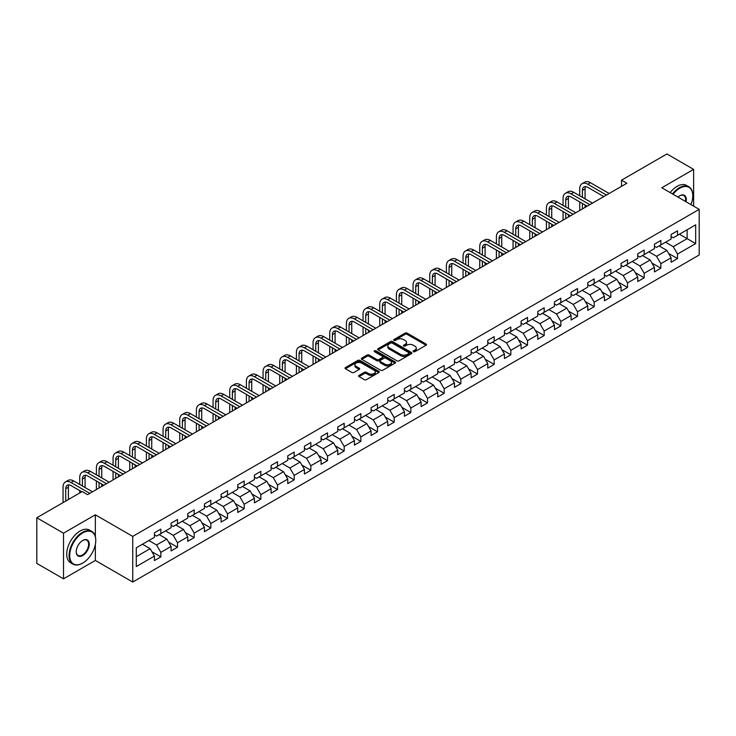 <?xml version="1.0" encoding="UTF-8"?>
<svg xmlns="http://www.w3.org/2000/svg" width="736" height="736" viewBox="0 0 736 736"><rect width="100%" height="100%" fill="white"/><g stroke="black" fill="none" stroke-linecap="round" stroke-linejoin="round"><path stroke-width="1.1" d="M413.439 351.67A1.04 0.598 0 0 0 414.902 351.67L426.043 345.239A1.481 0.856 0 0 0 426.484 344.632A1.481 0.856 0 0 0 426.043 344.025L407.174 333.132A1.481 0.856 0 0 0 405.076 333.132L393.935 339.563A1.04 0.598 0 0 0 395.398 340.409L396.842 339.581A4.747 2.742 0 0 1 403.549 339.581L405.122 340.483A4.747 2.742 0 0 1 406.511 342.424A4.747 2.742 0 0 1 405.122 344.365L403.687 345.193A1.04 0.598 0 0 0 405.15 346.04L406.594 345.212A4.747 2.742 0 0 1 413.31 345.212L414.874 346.113A4.747 2.742 0 0 1 416.272 348.054A4.747 2.742 0 0 1 414.874 349.996L413.439 350.824A1.04 0.598 0 0 0 413.439 351.67L413.439 350.824M359.039 375.388A1.481 0.856 0 0 0 358.598 375.995A1.481 0.856 0 0 0 359.039 376.602L364.329 379.656A1.481 0.856 0 0 0 366.427 379.656L378.801 372.517A1.481 0.856 0 0 0 379.233 371.91A1.481 0.856 0 0 0 378.801 371.303L359.922 360.401A1.481 0.856 0 0 0 357.834 360.401L345.451 367.549A1.481 0.856 0 0 0 345.018 368.156A1.481 0.856 0 0 0 345.451 368.764L351.854 372.453A1.481 0.856 0 0 0 353.952 372.453L359.242 369.398A1.481 0.856 0 0 0 359.683 368.791A1.481 0.856 0 0 0 359.242 368.184L356.077 366.353A3.965 2.291 0 0 1 354.908 364.734A3.965 2.291 0 0 1 357.356 362.618A3.965 2.291 0 0 1 361.68 363.115L374.109 370.291A3.965 2.291 0 0 1 375.268 371.91A3.965 2.291 0 0 1 372.821 374.026A3.965 2.291 0 0 1 368.497 373.529L366.427 372.333A1.481 0.856 0 0 0 364.329 372.333L359.039 375.388L359.039 376.602M95.349 514.804L63.508 533.186L36.8 517.767L36.8 563.408L63.508 578.836L95.349 560.455L132.738 582.038L132.738 536.397L95.349 514.804L95.349 536.47M693.643 206.144L693.643 169.381L661.802 187.763L699.2 209.355L132.738 536.397M693.643 169.381L666.936 153.962L621.524 180.173L621.524 186.346M36.8 517.767L82.202 491.547L87.547 494.638L626.87 183.264L621.524 180.173M396.943 360.833A1.481 0.856 0 0 0 399.041 360.833L411.415 353.685A1.481 0.856 0 0 0 411.856 353.078A1.481 0.856 0 0 0 411.415 352.47L392.546 341.578A1.481 0.856 0 0 0 390.448 341.578L378.065 348.717A1.481 0.856 0 0 0 377.632 349.324A1.481 0.856 0 0 0 378.065 349.931L396.943 360.833M374.863 351.9A1.04 0.598 0 0 1 375.921 352.038L375.921 350.805L395.112 361.891A1.481 0.856 0 0 1 395.545 362.498A1.481 0.856 0 0 1 395.112 363.096L382.738 370.245A1.481 0.856 0 0 1 380.641 370.245L361.762 359.343L361.762 358.138A1.481 0.856 0 0 0 361.33 358.745A1.481 0.856 0 0 0 361.762 359.343M361.762 358.138L367.062 355.074A1.481 0.856 0 0 1 369.159 355.074L376.814 359.499A1.481 0.856 0 0 0 378.911 359.499L382.426 357.466A1.481 0.856 0 0 0 382.858 356.868A1.481 0.856 0 0 0 382.426 356.261L374.449 351.661A1.04 0.598 0 0 1 375.921 350.805M132.738 582.038L699.2 254.996L699.2 209.355M151.92 551.724L160.844 556.876L160.844 552.368L171.092 546.452L171.092 550.951L177.505 547.253L177.505 542.745L187.763 536.829L187.763 541.328L194.175 537.63L194.175 533.122L204.433 527.206L204.433 531.705L210.836 528.006L210.836 523.498L221.094 517.583L221.094 522.082L227.507 518.383L227.507 513.884L237.765 507.96L237.765 512.458L244.177 508.76L244.177 504.261L254.426 498.336L254.426 502.835L260.838 499.137L260.838 494.638L271.096 488.713L271.096 493.212L277.509 489.514L277.509 485.015L287.767 479.09L287.767 483.598L294.17 479.89L294.17 475.392L304.428 469.467L304.428 473.975L310.84 470.267L310.84 465.768L321.098 459.844L321.098 464.352L327.511 460.644L327.511 456.145L337.769 450.22L337.769 454.728L344.172 451.021L344.172 446.522L354.43 440.597L354.43 445.105L360.842 441.407L360.842 436.899L371.1 430.974L371.1 435.482L377.513 431.784L377.513 427.276L387.762 421.36L387.762 425.859L394.174 422.16L394.174 417.652L404.432 411.737L404.432 416.236L410.844 412.537L410.844 408.029L421.102 402.114L421.102 406.612L427.506 402.914L427.506 398.406L437.764 392.49L437.764 396.989L444.176 393.291L444.176 388.783L454.434 382.867L454.434 387.366L460.846 383.668L460.846 379.169L471.095 373.244L471.095 377.743L477.508 374.044L477.508 369.546L487.766 363.621L487.766 368.12L494.178 364.421L494.178 359.922L504.436 353.998L504.436 358.506L510.839 354.798L510.839 350.299L521.097 344.374L521.097 348.882L527.51 345.175L527.51 340.676L537.768 334.751L537.768 339.259L544.18 335.552L544.18 331.053L554.438 325.128L554.438 329.636L560.841 325.928L560.841 321.43L571.099 315.505L571.099 320.013L577.512 316.314L577.512 311.806L587.77 305.882L587.77 310.39L594.182 306.691L594.182 302.183L604.431 296.268L604.431 300.766L610.843 297.068L610.843 292.56L621.101 286.644L621.101 291.143L627.514 287.445L627.514 282.937L637.772 277.021L637.772 281.52L644.175 277.822L644.175 273.314L654.433 267.398L654.433 271.897L660.845 268.198L660.845 263.69L671.103 257.775L671.103 262.274L677.516 258.575L677.516 254.076L695.676 243.588L695.676 224.83L687.13 229.77L687.13 238.648L695.676 243.588M160.844 556.876L154.431 560.574L154.431 556.066L136.27 566.554L136.27 547.805L154.431 537.317L154.431 532.818L160.844 529.12L160.844 533.618L171.092 527.694L171.092 523.195L177.505 519.496L177.505 523.995L187.763 518.07L187.763 513.572L194.175 509.873L194.175 514.372L204.433 508.447L204.433 503.948L210.836 500.25L210.836 504.749L221.094 498.833L221.094 494.325L227.507 490.627L227.507 495.126L237.765 489.21L237.765 484.702L244.177 481.004L244.177 485.502L254.426 479.587L254.426 475.079L260.838 471.38L260.838 475.879L271.096 469.964L271.096 465.456L277.509 461.757L277.509 466.256L287.767 460.34L287.767 455.832L294.17 452.134L294.17 456.642L304.428 450.717L304.428 446.209L310.84 442.511L310.84 447.019L321.098 441.094L321.098 436.595L327.511 432.888L327.511 437.396L337.769 431.471L337.769 426.972L344.172 423.264L344.172 427.772L354.43 421.848L354.43 417.349L360.842 413.641L360.842 418.149L371.1 412.224L371.1 407.726L377.513 404.018L377.513 408.526L387.762 402.601L387.762 398.102L394.174 394.404L394.174 398.903L404.432 392.978L404.432 388.479L410.844 384.781L410.844 389.28L421.102 383.355L421.102 378.856L427.506 375.158L427.506 379.656L437.764 373.741L437.764 369.233L444.176 365.534L444.176 370.033L454.434 364.118L454.434 359.61L460.846 355.911L460.846 360.41L471.095 354.494L471.095 349.986L477.508 346.288L477.508 350.787L487.766 344.871L487.766 340.363L494.178 336.665L494.178 341.164L504.436 335.248L504.436 330.74L510.839 327.042L510.839 331.55L521.097 325.625L521.097 321.117L527.51 317.418L527.51 321.926L537.768 316.002L537.768 311.503L544.18 307.795L544.18 312.303L554.438 306.378L554.438 301.88L560.841 298.172L560.841 302.68L571.099 296.755L571.099 292.256L577.512 288.549L577.512 293.057L587.77 287.132L587.77 282.633L594.182 278.926L594.182 283.434L604.431 277.509L604.431 273.01L610.843 269.312L610.843 273.81L621.101 267.886L621.101 263.387L627.514 259.688L627.514 264.187L637.772 258.262L637.772 253.764L644.175 250.065L644.175 254.564L654.433 248.639L654.433 244.14L660.845 240.442L660.845 244.941L671.103 239.025L671.103 234.517L677.516 230.819L677.516 235.318L695.676 224.83M159.132 534.603L166.824 539.046L156.566 544.971L148.874 540.528M154.431 534.851L156.566 536.084L160.844 533.618M156.566 544.971L160.844 552.368M166.824 539.046L171.092 546.452M175.794 524.98L183.494 529.423L173.236 535.348L165.545 530.904M171.092 525.228L173.236 526.461L177.505 523.995M173.236 535.348L177.505 542.745M183.494 529.423L187.763 536.829M192.464 515.356L200.155 519.8L189.897 525.725L182.206 521.281M187.763 515.605L189.897 516.838L194.175 514.372M189.897 525.725L194.175 533.122M200.155 519.8L204.433 527.206M209.134 505.733L216.826 510.177L206.568 516.102L198.876 511.658M204.433 505.982L206.568 507.214L210.836 504.749M206.568 516.102L210.836 523.498M216.826 510.177L221.094 517.583M225.796 496.119L233.487 500.554L223.238 506.478L215.538 502.035M221.094 496.358L223.238 497.591L227.507 495.126M223.238 506.478L227.507 513.884M233.487 500.554L237.765 507.96M242.466 486.496L250.157 490.93L239.899 496.855L232.208 492.412M237.765 486.735L239.899 487.977L244.177 485.502M239.899 496.855L244.177 504.261M250.157 490.93L254.426 498.336M259.127 476.873L266.828 481.307L256.57 487.232L248.878 482.788M254.426 477.121L256.57 478.354L260.838 475.879M256.57 487.232L260.838 494.638M266.828 481.307L271.096 488.713M275.798 467.25L283.489 471.693L273.231 477.609L265.54 473.165M271.096 467.498L273.231 468.731L277.509 466.256M273.231 477.609L277.509 485.015M283.489 471.693L287.767 479.09M292.468 457.626L300.159 462.07L289.901 467.986L282.21 463.542M287.767 457.875L289.901 459.108L294.17 456.642M289.901 467.986L294.17 475.392M300.159 462.07L304.428 469.467M309.129 448.003L316.82 452.447L306.572 458.362L298.871 453.928M304.428 448.252L306.572 449.484L310.84 447.019M306.572 458.362L310.84 465.768M316.82 452.447L321.098 459.844M325.8 438.38L333.491 442.824L323.233 448.739L315.542 444.305M321.098 438.628L323.233 439.861L327.511 437.396M323.233 448.739L327.511 456.145M333.491 442.824L337.769 450.22M342.47 428.757L350.161 433.2L339.903 439.116L332.212 434.682M337.769 429.005L339.903 430.238L344.172 427.772M339.903 439.116L344.172 446.522M350.161 433.2L354.43 440.597M359.131 419.134L366.822 423.577L356.564 429.502L348.873 425.058M354.43 419.382L356.564 420.615L360.842 418.149M356.564 429.502L360.842 436.899M366.822 423.577L371.1 430.974M375.802 409.51L383.493 413.954L373.235 419.879L365.544 415.435M371.1 409.759L373.235 410.992L377.513 408.526M373.235 419.879L377.513 427.276M383.493 413.954L387.762 421.36M392.463 399.887L400.154 404.331L389.905 410.256L382.205 405.812M387.762 400.136L389.905 401.368L394.174 398.903M389.905 410.256L394.174 417.652M400.154 404.331L404.432 411.737M409.133 390.264L416.824 394.708L406.566 400.632L398.875 396.189M404.432 390.512L406.566 391.745L410.844 389.28M406.566 400.632L410.844 408.029M416.824 394.708L421.102 402.114M425.804 380.641L433.495 385.084L423.237 391.009L415.546 386.566M421.102 380.889L423.237 382.122L427.506 379.656M423.237 391.009L427.506 398.406M433.495 385.084L437.764 392.49M442.465 371.027L450.156 375.461L439.898 381.386L432.207 376.942M437.764 371.266L439.898 372.499L444.176 370.033M439.898 381.386L444.176 388.783M450.156 375.461L454.434 382.867M459.135 361.404L466.826 365.838L456.568 371.763L448.877 367.319M454.434 361.643L456.568 362.885L460.846 360.41M456.568 371.763L460.846 379.169M466.826 365.838L471.095 373.244M475.796 351.78L483.497 356.215L473.239 362.14L465.548 357.696M471.095 352.02L473.239 353.262L477.508 350.787M473.239 362.14L477.508 369.546M483.497 356.215L487.766 363.621M492.467 342.157L500.158 346.592L489.9 352.516L482.209 348.073M487.766 342.406L489.9 343.638L494.178 341.164M489.9 352.516L494.178 359.922M500.158 346.592L504.436 353.998M509.137 332.534L516.828 336.978L506.57 342.893L498.879 338.45M504.436 332.782L506.57 334.015L510.839 331.55M506.57 342.893L510.839 350.299M516.828 336.978L521.097 344.374M525.798 322.911L533.49 327.354L523.241 333.27L515.54 328.836M521.097 323.159L523.241 324.392L527.51 321.926M523.241 333.27L527.51 340.676M533.49 327.354L537.768 334.751M542.469 313.288L550.16 317.731L539.902 323.647L532.211 319.212M537.768 313.536L539.902 314.769L544.18 312.303M539.902 323.647L544.18 331.053M550.16 317.731L554.438 325.128M559.13 303.664L566.83 308.108L556.572 314.024L548.881 309.589M554.438 303.913L556.572 305.146L560.841 302.68M556.572 314.024L560.841 321.43M566.83 308.108L571.099 315.505M575.8 294.041L583.492 298.485L573.234 304.41L565.542 299.966M571.099 294.29L573.234 295.522L577.512 293.057M573.234 304.41L577.512 311.806M583.492 298.485L587.77 305.882M592.471 284.418L600.162 288.862L589.904 294.786L582.213 290.343M587.77 284.666L589.904 285.899L594.182 283.434M589.904 294.786L594.182 302.183M600.162 288.862L604.431 296.268M609.132 274.795L616.823 279.238L606.574 285.163L598.874 280.72M604.431 275.043L606.574 276.276L610.843 273.81M606.574 285.163L610.843 292.56M616.823 279.238L621.101 286.644M625.802 265.172L633.494 269.615L623.236 275.54L615.544 271.096M621.101 265.42L623.236 266.653L627.514 264.187M623.236 275.54L627.514 282.937M633.494 269.615L637.772 277.021M642.473 255.548L650.164 259.992L639.906 265.917L632.215 261.473M637.772 255.797L639.906 257.03L644.175 254.564M639.906 265.917L644.175 273.314M650.164 259.992L654.433 267.398M659.134 245.925L666.825 250.369L656.567 256.294L648.876 251.85M654.433 246.174L656.567 247.406L660.845 244.941M656.567 256.294L660.845 263.69M666.825 250.369L671.103 257.775M679.438 234.214L687.13 238.648L673.238 246.67L665.546 242.227M671.103 236.55L673.238 237.783L677.516 235.318M673.238 246.67L677.516 254.076M63.508 533.186L63.508 578.836M136.27 556.692L150.153 548.67L142.462 544.226M150.153 548.67L154.431 556.066M668.592 253.423L677.516 258.575M651.921 263.046L660.845 268.198M635.26 272.67L644.175 277.822M618.59 282.293L627.514 287.445M601.919 291.916L610.843 297.068M585.258 301.539L594.182 306.691M568.588 311.162L577.512 316.314M551.926 320.786L560.841 325.928M535.256 330.409L544.18 335.552M518.586 340.023L527.51 345.175M501.924 349.646L510.839 354.798M485.254 359.269L494.178 364.421M468.593 368.892L477.508 374.044M451.922 378.516L460.846 383.668M435.252 388.139L444.176 393.291M418.591 397.762L427.506 402.914M401.92 407.385L410.844 412.537M385.25 417.008L394.174 422.16M368.589 426.632L377.513 431.784M351.918 436.255L360.842 441.407M335.257 445.878L344.172 451.021M318.587 455.501L327.511 460.644M301.916 465.115L310.84 470.267M285.255 474.738L294.17 479.89M268.585 484.362L277.509 489.514M251.924 493.985L260.838 499.137M235.253 503.608L244.177 508.76M218.583 513.231L227.507 518.383M201.922 522.854L210.836 528.006M185.251 532.478L194.175 537.63M168.59 542.101L177.505 547.253M95.349 560.455L95.349 544.53M413.853 351.817L414.874 351.228A4.747 2.742 0 0 0 416.272 349.287L416.272 348.054M406.511 342.424L406.511 343.657A4.747 2.742 0 0 1 405.122 345.598L404.101 346.187M426.024 345.248L407.174 334.365A1.481 0.856 0 0 0 405.076 334.365L394.349 340.556M411.396 353.694L392.546 342.81A1.481 0.856 0 0 0 390.448 342.81L378.092 349.94L378.065 348.717M408.793 353.501A1.04 0.598 0 0 0 408.793 352.654L392.224 343.086A1.04 0.598 0 0 0 390.761 343.086L389.234 343.97A4.747 2.742 0 0 0 387.844 345.902A4.747 2.742 0 0 0 389.234 347.843L400.568 354.384A4.747 2.742 0 0 0 407.275 354.384L408.793 353.501L408.793 354.734A1.04 0.598 0 0 0 409.096 354.31L409.096 353.078M387.844 345.902L387.844 347.134A4.747 2.742 0 0 0 389.234 349.076L389.234 347.843M408.793 354.734L407.275 355.617A4.747 2.742 0 0 1 400.568 355.617L389.234 349.076M361.781 359.361L367.062 356.307L367.062 355.074M382.858 356.868L382.858 358.101A1.481 0.856 0 0 1 382.426 358.699L378.911 360.732A1.481 0.856 0 0 1 376.814 360.732L369.159 356.307A1.481 0.856 0 0 0 367.062 356.307M375.921 352.038L395.094 363.115M384.753 364.081A3.965 2.291 0 0 0 389.077 364.578A3.965 2.291 0 0 0 391.524 362.462A3.965 2.291 0 0 0 390.365 360.842L385.986 358.312A1.481 0.856 0 0 0 383.888 358.312L380.374 360.346A1.481 0.856 0 0 0 379.942 360.953A1.481 0.856 0 0 0 380.374 361.56L384.753 364.081L384.753 365.314A3.965 2.291 0 0 0 389.077 365.81A3.965 2.291 0 0 0 391.524 363.694L391.524 362.462M379.942 360.953L379.942 362.186A1.481 0.856 0 0 0 380.374 362.793L380.374 361.56M384.753 365.314L380.374 362.793M375.268 371.91L375.268 373.143A3.965 2.291 0 0 1 372.821 375.259A3.965 2.291 0 0 1 368.497 374.762L366.427 373.566A1.481 0.856 0 0 0 364.329 373.566L359.058 376.611M354.908 364.734L354.908 365.967A3.965 2.291 0 0 0 356.077 367.586L356.077 366.353M359.223 369.408L356.077 367.586M378.782 372.526L359.922 361.643A1.481 0.856 0 0 0 357.834 361.643L345.478 368.773L345.451 367.549M579.729 195.767L579.729 188.858A11.334 6.541 60 0 1 582.084 183.669L584.752 182.132A11.334 6.541 60 0 1 590.419 182.694L609.132 193.504M582.084 183.669A11.334 6.541 60 0 1 587.742 184.23L606.464 195.04M603.796 196.586L587.742 187.321A7.553 4.361 -120 0 0 583.97 186.944A7.553 4.361 -120 0 0 582.406 190.403L582.406 197.312M585.552 186.594A7.553 4.361 -120 0 0 585.074 188.858L585.074 198.849M582.406 203.476L582.406 208.932M585.074 205.022L585.074 207.386M579.729 210.478L579.729 201.94M690.938 204.58A18.437 10.644 120 0 0 692.788 195.785A18.437 10.644 120 0 0 679.751 188.26A18.437 10.644 120 0 0 673.063 194.258M672.502 193.936A18.888 10.902 -60 0 1 679.438 187.698A18.888 10.902 -60 0 1 688.878 186.769A18.888 10.902 -60 0 1 692.788 195.408A18.888 10.902 -60 0 1 692.788 195.601M677.976 197.101A9.218 5.318 -60 0 1 679.751 195.785L679.751 195.785A9.218 5.318 -60 0 1 686.026 201.747M670.156 192.584A18.888 10.902 -60 0 1 677.083 186.346A18.888 10.902 -60 0 1 686.532 185.408L688.878 186.769M685.446 201.406A8.768 5.06 120 0 0 683.818 195.537A8.768 5.06 120 0 0 679.595 195.877M82.423 563.224L82.745 563.04A18.437 10.644 120 0 0 95.772 540.463A18.437 10.644 120 0 0 82.745 532.938A18.437 10.644 120 0 0 69.708 555.514A18.437 10.644 120 0 0 82.745 563.04L82.423 563.224A18.888 10.902 -60 0 1 72.974 564.162A18.888 10.902 -60 0 1 70.086 549.028A18.888 10.902 -60 0 1 82.423 532.386A18.888 10.902 -60 0 1 91.862 531.447A18.888 10.902 -60 0 1 95.772 540.095A18.888 10.902 -60 0 1 95.772 540.279M82.745 555.514A9.218 5.318 -60 0 1 76.222 551.752A9.218 5.318 -60 0 1 82.745 540.463L82.745 540.463A9.218 5.318 -60 0 1 89.258 544.226A9.218 5.318 -60 0 1 82.745 555.514M76.222 551.568A8.768 5.06 120 0 0 78.034 555.395A8.768 5.06 120 0 0 82.423 554.962A8.768 5.06 120 0 0 88.145 547.234A8.768 5.06 120 0 0 86.802 540.215A8.768 5.06 120 0 0 82.579 540.564M72.974 564.162L70.628 562.801A18.888 10.902 -60 0 1 67.73 547.667A18.888 10.902 -60 0 1 80.068 531.024A18.888 10.902 -60 0 1 89.516 530.095L91.862 531.447M563.068 205.39L563.068 198.481A11.334 6.541 60 0 1 565.414 193.292L568.082 191.756A11.334 6.541 60 0 1 573.749 192.317L592.471 203.118M565.414 193.292A11.334 6.541 60 0 1 571.081 193.853L589.794 204.663M587.126 206.209L571.081 196.944A7.553 4.361 -120 0 0 567.3 196.567A7.553 4.361 -120 0 0 565.736 200.026L565.736 206.936M568.882 196.218A7.553 4.361 -120 0 0 568.404 198.481L568.404 208.472M565.736 213.1L565.736 218.555M568.404 214.645L568.404 217.01M563.068 220.101L563.068 211.563M546.397 215.013L546.397 208.104A11.334 6.541 60 0 1 548.743 202.915L551.42 201.379A11.334 6.541 60 0 1 557.088 201.94L575.8 212.741M548.743 202.915A11.334 6.541 60 0 1 554.41 203.476L573.132 214.286M570.455 215.832L554.41 206.568A7.553 4.361 -120 0 0 550.638 206.19A7.553 4.361 -120 0 0 549.074 209.65L549.074 216.559M552.212 205.841A7.553 4.361 -120 0 0 551.742 208.104L551.742 218.095M549.074 222.723L549.074 228.178M551.742 224.268L551.742 226.633M546.397 229.715L546.397 221.186M529.736 224.636L529.736 217.727A11.334 6.541 60 0 1 532.082 212.538L534.75 211.002A11.334 6.541 60 0 1 540.417 211.563L559.13 222.364M532.082 212.538A11.334 6.541 60 0 1 537.749 213.1L556.462 223.91M553.794 225.455L537.749 216.191A7.553 4.361 -120 0 0 533.968 215.814A7.553 4.361 -120 0 0 532.404 219.273L532.404 226.182M535.55 215.464A7.553 4.361 -120 0 0 535.072 217.727L535.072 227.718M532.404 232.346L532.404 237.802M535.072 233.892L535.072 236.256M529.736 239.338L529.736 230.81M513.066 234.26L513.066 227.35A11.334 6.541 60 0 1 515.412 222.162L518.08 220.625A11.334 6.541 60 0 1 523.747 221.186L542.469 231.987M515.412 222.162A11.334 6.541 60 0 1 521.079 222.723L539.801 233.533M537.124 235.069L521.079 225.805A7.553 4.361 -120 0 0 517.298 225.437A7.553 4.361 -120 0 0 515.734 228.896L515.734 235.805M518.88 225.087A7.553 4.361 -120 0 0 518.411 227.35L518.411 237.342M515.734 241.969L515.734 247.425M518.411 243.515L518.411 245.879M513.066 248.961L513.066 240.424M496.395 243.883L496.395 236.974A11.334 6.541 60 0 1 498.741 231.785L501.418 230.239A11.334 6.541 60 0 1 507.086 230.8L525.798 241.61M498.741 231.785A11.334 6.541 60 0 1 504.408 232.346L523.13 243.156M520.462 244.692L504.408 235.428A7.553 4.361 -120 0 0 500.636 235.06A7.553 4.361 -120 0 0 499.072 238.519L499.072 245.428M502.21 234.71A7.553 4.361 -120 0 0 501.74 236.974L501.74 246.965M499.072 251.592L499.072 257.048M501.74 253.138L501.74 255.502M496.395 258.584L496.395 250.047M479.734 253.506L479.734 246.597A11.334 6.541 60 0 1 482.08 241.408L484.748 239.862A11.334 6.541 60 0 1 490.415 240.424L509.137 251.234M482.08 241.408A11.334 6.541 60 0 1 487.747 241.969L506.46 252.779M503.792 254.316L487.747 245.051A7.553 4.361 -120 0 0 483.966 244.683A7.553 4.361 -120 0 0 482.402 248.142L482.402 255.042M485.548 244.334A7.553 4.361 -120 0 0 485.07 246.597L485.07 256.588M482.402 261.216L482.402 266.671M485.07 262.761L485.07 265.126M479.734 268.208L479.734 259.67M463.064 263.129L463.064 256.22A11.334 6.541 60 0 1 465.41 251.031L468.087 249.486A11.334 6.541 60 0 1 473.745 250.047L492.467 260.857M465.41 251.031A11.334 6.541 60 0 1 471.077 251.592L489.799 262.402M487.122 263.939L471.077 254.674A7.553 4.361 -120 0 0 467.305 254.306A7.553 4.361 -120 0 0 465.732 257.756L465.732 264.666M468.878 253.957A7.553 4.361 -120 0 0 468.409 256.22L468.409 266.211M465.732 270.839L465.732 276.285M468.409 272.375L468.409 274.749M463.064 277.831L463.064 269.293M446.402 272.752L446.402 265.843A11.334 6.541 60 0 1 448.748 260.654L451.416 259.109A11.334 6.541 60 0 1 457.084 259.67L475.796 270.48M448.748 260.654A11.334 6.541 60 0 1 454.416 261.216L473.128 272.026M470.46 273.562L454.416 264.298A7.553 4.361 -120 0 0 450.634 263.92A7.553 4.361 -120 0 0 449.07 267.38L449.07 274.289M452.217 263.58A7.553 4.361 -120 0 0 451.738 265.843L451.738 275.834M449.07 280.462L449.07 285.908M451.738 281.998L451.738 284.372M446.402 287.454L446.402 278.916M429.732 282.376L429.732 275.466A11.334 6.541 60 0 1 432.078 270.278L434.746 268.732A11.334 6.541 60 0 1 440.413 269.293L459.135 280.103M432.078 270.278A11.334 6.541 60 0 1 437.745 270.839L456.458 281.64M453.79 283.185L437.745 273.921A7.553 4.361 -120 0 0 433.964 273.544A7.553 4.361 -120 0 0 432.4 277.003L432.4 283.912M435.546 273.203A7.553 4.361 -120 0 0 435.077 275.466L435.077 285.458M432.4 290.085L432.4 295.532M435.077 291.622L435.077 293.995M429.732 297.077L429.732 288.54M413.062 291.999L413.062 285.09A11.334 6.541 60 0 1 415.408 279.901L418.085 278.355A11.334 6.541 60 0 1 423.752 278.916L442.465 289.726M415.408 279.901A11.334 6.541 60 0 1 421.075 280.462L439.797 291.263M437.129 292.808L421.075 283.544A7.553 4.361 -120 0 0 417.303 283.167A7.553 4.361 -120 0 0 415.739 286.626L415.739 293.535M418.876 282.817A7.553 4.361 -120 0 0 418.407 285.09L418.407 295.081M415.739 299.708L415.739 305.155M418.407 301.245L418.407 303.618M413.062 306.7L413.062 298.163M396.4 301.613L396.4 294.713A11.334 6.541 60 0 1 398.746 289.524L401.414 287.978A11.334 6.541 60 0 1 407.082 288.54L425.804 299.35M398.746 289.524A11.334 6.541 60 0 1 404.414 290.085L423.126 300.886M420.458 302.432L404.414 293.167A7.553 4.361 -120 0 0 400.632 292.79A7.553 4.361 -120 0 0 399.068 296.249L399.068 303.158M402.215 292.44A7.553 4.361 -120 0 0 401.736 294.713L401.736 304.704M399.068 309.332L399.068 314.778M401.736 310.868L401.736 313.242M396.4 316.324L396.4 307.786M379.73 311.236L379.73 304.327A11.334 6.541 60 0 1 382.076 299.147L384.753 297.602A11.334 6.541 60 0 1 390.411 298.163L409.133 308.973M382.076 299.147A11.334 6.541 60 0 1 387.743 299.708L406.465 310.509M403.788 312.055L387.743 302.79A7.553 4.361 -120 0 0 383.962 302.413A7.553 4.361 -120 0 0 382.398 305.872L382.398 312.782M385.544 302.064A7.553 4.361 -120 0 0 385.075 304.327L385.075 314.327M382.398 318.946L382.398 324.401M385.075 320.491L385.075 322.865M379.73 325.947L379.73 317.409M363.06 320.859L363.06 313.95A11.334 6.541 60 0 1 365.415 308.77L368.083 307.225A11.334 6.541 60 0 1 373.75 307.786L392.463 318.596M365.415 308.77A11.334 6.541 60 0 1 371.073 309.332L389.795 320.132M387.127 321.678L371.073 312.414A7.553 4.361 -120 0 0 367.301 312.036A7.553 4.361 -120 0 0 365.737 315.496L365.737 322.405M368.883 311.687A7.553 4.361 -120 0 0 368.405 313.95L368.405 323.95M365.737 328.569L365.737 334.024M368.405 330.114L368.405 332.479M363.06 335.57L363.06 327.032M346.398 330.482L346.398 323.573A11.334 6.541 60 0 1 348.744 318.384L351.412 316.848A11.334 6.541 60 0 1 357.08 317.409L375.802 328.21M348.744 318.384A11.334 6.541 60 0 1 354.412 318.946L373.124 329.756M370.456 331.301L354.412 322.037A7.553 4.361 -120 0 0 350.63 321.66A7.553 4.361 -120 0 0 349.066 325.119L349.066 332.028M352.213 321.31A7.553 4.361 -120 0 0 351.744 323.573L351.744 333.564M349.066 338.192L349.066 343.648M351.744 339.738L351.744 342.102M346.398 345.193L346.398 336.656M329.728 340.106L329.728 333.196A11.334 6.541 60 0 1 332.074 328.008L334.751 326.471A11.334 6.541 60 0 1 340.418 327.032L359.131 337.833M332.074 328.008A11.334 6.541 60 0 1 337.741 328.569L356.463 339.379M353.786 340.924L337.741 331.66A7.553 4.361 -120 0 0 333.969 331.283A7.553 4.361 -120 0 0 332.405 334.742L332.405 341.651M335.542 330.933A7.553 4.361 -120 0 0 335.073 333.196L335.073 343.188M332.405 347.815L332.405 353.271M335.073 349.361L335.073 351.725M329.728 354.816L329.728 346.279M313.067 349.729L313.067 342.82A11.334 6.541 60 0 1 315.413 337.631L318.081 336.094A11.334 6.541 60 0 1 323.748 336.656L342.47 347.456M315.413 337.631A11.334 6.541 60 0 1 321.08 338.192L339.793 349.002M337.125 350.548L321.08 341.283A7.553 4.361 -120 0 0 317.299 340.906A7.553 4.361 -120 0 0 315.735 344.365L315.735 351.274M318.881 340.556A7.553 4.361 -120 0 0 318.403 342.82L318.403 352.811M315.735 357.438L315.735 362.894M318.403 358.984L318.403 361.348M313.067 364.43L313.067 355.902M296.396 359.352L296.396 352.443A11.334 6.541 60 0 1 298.742 347.254L301.41 345.718A11.334 6.541 60 0 1 307.078 346.279L325.8 357.08M298.742 347.254A11.334 6.541 60 0 1 304.41 347.815L323.132 358.625M320.454 360.162L304.41 350.897A7.553 4.361 -120 0 0 300.628 350.529A7.553 4.361 -120 0 0 299.064 353.988L299.064 360.898M302.211 350.18A7.553 4.361 -120 0 0 301.742 352.443L301.742 362.434M299.064 367.062L299.064 372.517M301.742 368.607L301.742 370.972M296.396 374.054L296.396 365.516M279.726 368.975L279.726 362.066A11.334 6.541 60 0 1 282.081 356.877L284.749 355.341A11.334 6.541 60 0 1 290.416 355.902L309.129 366.703M282.081 356.877A11.334 6.541 60 0 1 287.739 357.438L306.461 368.248M303.793 369.785L287.739 360.52A7.553 4.361 -120 0 0 283.967 360.152A7.553 4.361 -120 0 0 282.403 363.612L282.403 370.521M285.54 359.803A7.553 4.361 -120 0 0 285.071 362.066L285.071 372.057M282.403 376.685L282.403 382.14M285.071 378.23L285.071 380.595M279.726 383.677L279.726 375.139M263.065 378.598L263.065 371.689A11.334 6.541 60 0 1 265.411 366.5L268.079 364.955A11.334 6.541 60 0 1 273.746 365.516L292.468 376.326M265.411 366.5A11.334 6.541 60 0 1 271.078 367.062L289.791 377.872M287.123 379.408L271.078 370.144A7.553 4.361 -120 0 0 267.297 369.776A7.553 4.361 -120 0 0 265.733 373.235L265.733 380.135M268.879 369.426A7.553 4.361 -120 0 0 268.401 371.689L268.401 381.68M265.733 386.308L265.733 391.764M268.401 387.854L268.401 390.218M263.065 393.3L263.065 384.762M246.394 388.222L246.394 381.312A11.334 6.541 60 0 1 248.74 376.124L251.418 374.578A11.334 6.541 60 0 1 257.076 375.139L275.798 385.949M248.74 376.124A11.334 6.541 60 0 1 254.408 376.685L273.13 387.495M270.452 389.031L254.408 379.767A7.553 4.361 -120 0 0 250.636 379.399A7.553 4.361 -120 0 0 249.072 382.849L249.072 389.758M252.209 379.049A7.553 4.361 -120 0 0 251.74 381.312L251.74 391.304M249.072 395.931L249.072 401.387M251.74 397.468L251.74 399.841M246.394 402.923L246.394 394.386M229.733 397.845L229.733 390.936A11.334 6.541 60 0 1 232.079 385.747L234.747 384.201A11.334 6.541 60 0 1 240.414 384.762L259.127 395.572M232.079 385.747A11.334 6.541 60 0 1 237.746 386.308L256.459 397.118M253.791 398.654L237.746 389.39A7.553 4.361 -120 0 0 233.965 389.013A7.553 4.361 -120 0 0 232.401 392.472L232.401 399.381M235.548 388.672A7.553 4.361 -120 0 0 235.069 390.936L235.069 400.927M232.401 405.554L232.401 411.001M235.069 407.091L235.069 409.464M229.733 412.546L229.733 404.009M213.063 407.468L213.063 400.559A11.334 6.541 60 0 1 215.409 395.37L218.077 393.824A11.334 6.541 60 0 1 223.744 394.386L242.466 405.196M215.409 395.37A11.334 6.541 60 0 1 221.076 395.931L239.798 406.732M237.121 408.278L221.076 399.013A7.553 4.361 -120 0 0 217.295 398.636A7.553 4.361 -120 0 0 215.731 402.095L215.731 409.004M218.877 398.296A7.553 4.361 -120 0 0 218.408 400.559L218.408 410.55M215.731 415.178L215.731 420.624M218.408 416.714L218.408 419.088M213.063 422.17L213.063 413.632M196.392 417.091L196.392 410.182A11.334 6.541 60 0 1 198.738 404.993L201.416 403.448A11.334 6.541 60 0 1 207.083 404.009L225.796 414.819M198.738 404.993A11.334 6.541 60 0 1 204.406 405.554L223.128 416.355M220.46 417.901L204.406 408.636A7.553 4.361 -120 0 0 200.634 408.259A7.553 4.361 -120 0 0 199.07 411.718L199.07 418.628M202.207 407.91A7.553 4.361 -120 0 0 201.738 410.182L201.738 420.173M199.07 424.801L199.07 430.247M201.738 426.337L201.738 428.711M196.392 431.793L196.392 423.255M179.731 426.705L179.731 419.805A11.334 6.541 60 0 1 182.077 414.616L184.745 413.071A11.334 6.541 60 0 1 190.412 413.632L209.134 424.442M182.077 414.616A11.334 6.541 60 0 1 187.744 415.178L206.457 425.978M203.789 427.524L187.744 418.26A7.553 4.361 -120 0 0 183.963 417.882A7.553 4.361 -120 0 0 182.399 421.342L182.399 428.251M185.546 417.533A7.553 4.361 -120 0 0 185.067 419.805L185.067 429.796M182.399 434.424L182.399 439.87M185.067 435.96L185.067 438.334M179.731 441.416L179.731 432.878M163.061 436.328L163.061 429.419A11.334 6.541 60 0 1 165.407 424.24L168.084 422.694A11.334 6.541 60 0 1 173.742 423.255L192.464 434.065M165.407 424.24A11.334 6.541 60 0 1 171.074 424.801L189.796 435.602M187.119 437.147L171.074 427.883A7.553 4.361 -120 0 0 167.302 427.506A7.553 4.361 -120 0 0 165.729 430.965L165.729 437.874M168.875 427.156A7.553 4.361 -120 0 0 168.406 429.419L168.406 439.42M165.729 444.038L165.729 449.494M168.406 445.584L168.406 447.957M163.061 451.039L163.061 442.502M146.4 445.952L146.4 439.042A11.334 6.541 60 0 1 148.746 433.863L151.414 432.317A11.334 6.541 60 0 1 157.081 432.878L175.794 443.688M148.746 433.863A11.334 6.541 60 0 1 154.404 434.424L173.126 445.225M170.458 446.77L154.404 437.506A7.553 4.361 -120 0 0 150.632 437.129A7.553 4.361 -120 0 0 149.068 440.588L149.068 447.497M152.214 436.779A7.553 4.361 -120 0 0 151.736 439.042L151.736 449.043M149.068 453.661L149.068 459.117M151.736 455.207L151.736 457.571M146.4 460.662L146.4 452.125M129.729 455.575L129.729 448.666A11.334 6.541 60 0 1 132.075 443.477L134.743 441.94A11.334 6.541 60 0 1 140.41 442.502L159.132 453.302M132.075 443.477A11.334 6.541 60 0 1 137.742 444.038L156.455 454.848M153.787 456.394L137.742 447.129A7.553 4.361 -120 0 0 133.961 446.752A7.553 4.361 -120 0 0 132.397 450.211L132.397 457.12M135.544 446.402A7.553 4.361 -120 0 0 135.074 448.666L135.074 458.657M132.397 463.284L132.397 468.74M135.074 464.83L135.074 467.194M129.729 470.286L129.729 461.748M113.059 465.198L113.059 458.289A11.334 6.541 60 0 1 115.405 453.1L118.082 451.564A11.334 6.541 60 0 1 123.749 452.125L142.462 462.926M115.405 453.1A11.334 6.541 60 0 1 121.072 453.661L139.794 464.471M137.117 466.017L121.072 456.752A7.553 4.361 -120 0 0 117.3 456.375A7.553 4.361 -120 0 0 115.736 459.834L115.736 466.744M118.873 456.026A7.553 4.361 -120 0 0 118.404 458.289L118.404 468.28M115.736 472.908L115.736 478.363M118.404 474.453L118.404 476.818M113.059 479.909L113.059 471.371M96.398 474.821L96.398 467.912A11.334 6.541 60 0 1 98.744 462.723L101.412 461.187A11.334 6.541 60 0 1 107.079 461.748L125.801 472.549M98.744 462.723A11.334 6.541 60 0 1 104.411 463.284L123.124 474.094M120.456 475.64L104.411 466.376A7.553 4.361 -120 0 0 100.63 465.998A7.553 4.361 -120 0 0 99.066 469.458L99.066 476.367M102.212 465.649A7.553 4.361 -120 0 0 101.734 467.912L101.734 477.903M99.066 482.531L99.066 487.986M101.734 484.076L101.734 486.441M96.398 489.523L96.398 480.994M79.727 484.444L79.727 477.535A11.334 6.541 60 0 1 82.073 472.346L84.741 470.81A11.334 6.541 60 0 1 90.408 471.371L109.13 482.172M82.073 472.346A11.334 6.541 60 0 1 87.74 472.908L106.462 483.718M103.785 485.263L87.74 475.99A7.553 4.361 -120 0 0 83.959 475.622A7.553 4.361 -120 0 0 82.395 479.081L82.395 485.99M85.542 475.272A7.553 4.361 -120 0 0 85.072 477.535L85.072 487.526M79.727 492.982L79.727 490.608M63.057 502.605L63.057 487.158A11.334 6.541 60 0 1 65.412 481.97L68.08 480.433A11.334 6.541 60 0 1 73.747 480.994L92.46 491.795M65.412 481.97A11.334 6.541 60 0 1 71.07 482.531L89.792 493.341M81.779 491.795L71.07 485.613A7.553 4.361 -120 0 0 67.298 485.245A7.553 4.361 -120 0 0 65.734 488.704L65.734 501.06M68.88 484.895A7.553 4.361 -120 0 0 68.402 487.158L68.402 499.523M414.874 351.228L414.874 349.996M403.687 346.04L403.687 345.193M405.122 345.598L405.122 344.365M393.935 340.409L393.935 339.563M405.076 334.365L405.076 333.132M407.174 334.365L407.174 333.132M426.043 345.239L426.043 344.025M390.448 342.81L390.448 341.578M392.546 342.81L392.546 341.578M411.415 353.685L411.415 352.47M400.568 355.617L400.568 354.384M407.275 355.617L407.275 354.384M369.159 356.307L369.159 355.074M376.814 360.732L376.814 359.499M378.911 360.732L378.911 359.499M382.426 358.699L382.426 357.466M395.112 363.096L395.112 361.891M364.329 373.566L364.329 372.333M366.427 373.566L366.427 372.333M368.497 374.762L368.497 373.529M359.242 369.398L359.242 368.184M357.834 361.643L357.834 360.401M359.922 361.643L359.922 360.401M378.801 372.517L378.801 371.303M590.419 182.694L587.742 184.23M585.074 188.858L582.406 190.403M573.749 192.317L571.081 193.853M568.404 198.481L565.736 200.026M557.088 201.94L554.41 203.476M551.742 208.104L549.074 209.65M540.417 211.563L537.749 213.1M535.072 217.727L532.404 219.273M523.747 221.186L521.079 222.723M518.411 227.35L515.734 228.896M507.086 230.8L504.408 232.346M501.74 236.974L499.072 238.519M490.415 240.424L487.747 241.969M485.07 246.597L482.402 248.142M473.745 250.047L471.077 251.592M468.409 256.22L465.732 257.756M457.084 259.67L454.416 261.216M451.738 265.843L449.07 267.38M440.413 269.293L437.745 270.839M435.077 275.466L432.4 277.003M423.752 278.916L421.075 280.462M418.407 285.09L415.739 286.626M407.082 288.54L404.414 290.085M401.736 294.713L399.068 296.249M390.411 298.163L387.743 299.708M385.075 304.327L382.398 305.872M373.75 307.786L371.073 309.332M368.405 313.95L365.737 315.496M357.08 317.409L354.412 318.946M351.744 323.573L349.066 325.119M340.418 327.032L337.741 328.569M335.073 333.196L332.405 334.742M323.748 336.656L321.08 338.192M318.403 342.82L315.735 344.365M307.078 346.279L304.41 347.815M301.742 352.443L299.064 353.988M290.416 355.902L287.739 357.438M285.071 362.066L282.403 363.612M273.746 365.516L271.078 367.062M268.401 371.689L265.733 373.235M257.076 375.139L254.408 376.685M251.74 381.312L249.072 382.849M240.414 384.762L237.746 386.308M235.069 390.936L232.401 392.472M223.744 394.386L221.076 395.931M218.408 400.559L215.731 402.095M207.083 404.009L204.406 405.554M201.738 410.182L199.07 411.718M190.412 413.632L187.744 415.178M185.067 419.805L182.399 421.342M173.742 423.255L171.074 424.801M168.406 429.419L165.729 430.965M157.081 432.878L154.404 434.424M151.736 439.042L149.068 440.588M140.41 442.502L137.742 444.038M135.074 448.666L132.397 450.211M123.749 452.125L121.072 453.661M118.404 458.289L115.736 459.834M107.079 461.748L104.411 463.284M101.734 467.912L99.066 469.458M90.408 471.371L87.74 472.908M85.072 477.535L82.395 479.081M73.747 480.994L71.07 482.531M68.402 487.158L65.734 488.704"/></g></svg>

